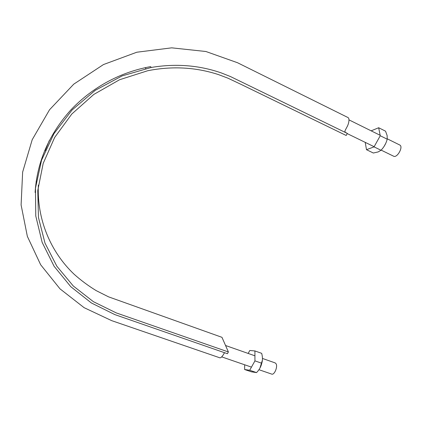 <?xml version="1.0" encoding="UTF-8"?>
<svg xmlns="http://www.w3.org/2000/svg" width="422" height="422" viewBox="0 0 422 422"><rect width="100%" height="100%" fill="white"/><g stroke="black" fill="none" stroke-linecap="round" stroke-linejoin="round"><path stroke-width="0.63" d="M347.317 133.415L346.193 135.483L241.379 84.532L227.88 78.154L218.601 74.641C195.919 67.198 172.297 65.89 147.742 70.722L119.563 79.742L93.805 94.438L71.803 114.014L54.675 137.424L43.192 163.383L37.764 190.538L38.46 217.53L45.001 243.13L56.854 266.235L73.27 285.979L93.41 301.688L116.298 312.924L228.386 351.964L227.432 353.71L114.853 314.612L91.389 302.975L70.801 286.712L54.09 266.277L42.153 242.381L35.764 215.948L35.474 188.133L41.546 160.249L53.91 133.727L72.078 109.978L95.208 90.35L122.095 75.907L151.303 67.451C175.689 63.379 199.015 65.199 221.286 72.916L230.407 76.53L347.317 133.415C343.782 131.495 345.143 131.912 345.08 130.583L346.705 127.444C348.725 124.253 349.954 118.508 347.939 117.522L237.517 62.73L205.915 51.505L171.685 47.839L136.823 52.222L103.485 64.55L73.776 84.136L49.548 109.752L32.204 139.708L22.64 172.097L21.1 204.934L27.351 236.357L40.66 264.758L59.998 288.848L84.126 307.68L111.709 320.657L219.551 357.708C221.112 358.653 223.86 354.105 224.446 352.676M228.386 351.964L221.967 337.326L108.554 296.845L96.253 290.663C88.393 285.873 81.019 280.408 74.135 274.258C50.687 252.04 36.83 219.456 38.355 185.105M49.274 140.568L45.159 150.765M36.055 183.38L36.197 181.339M262.468 358.452L275.155 362.904L276.067 363.759C277.966 366.734 274.321 375.327 271.689 374.092L258.95 369.704M387.264 138.817L399.782 145.02C403.622 146.687 397.155 158.319 393.589 156.193L381.135 150.121M384.115 146.35L385.766 143.316M365.225 142.372L366.491 149.699L374.05 146.867L380.248 135.742L387.206 139.186L387.127 135.509L385.544 131.173L378.666 127.739L371.144 130.836M387.206 139.186C386.125 143.396 384.057 147.083 381.008 150.258L378.207 151.909L373.359 153.022L366.491 149.699M380.248 135.742L378.666 127.739M374.05 146.867L381.008 150.258M244.67 364.787L244.623 369.514L249.713 370.263L254.941 360.873L254.92 350.946L249.792 350.487L248.162 353.436M259.883 368.227L262.394 360.177M254.941 360.873L261.772 363.252C262.653 360.488 262.684 357.439 261.867 354.095L261.672 353.33L254.92 350.946M261.772 363.252C260.996 366.729 259.25 369.846 256.539 372.6L251.364 371.819L244.623 369.514M249.713 370.263L256.539 372.6M145.194 67.684L145.896 68.522M151.303 67.451L150.559 66.629C121.515 71.898 93.441 86.22 70.933 109.836C49.015 134.291 37.073 161.832 35.105 192.458M35.374 189.125L35.485 187.31M254.93 355.809L225.554 345.507M251.459 367.124L221.708 356.88M380.159 135.298L349.084 119.911M374.14 146.714L347.216 133.595"/></g></svg>
